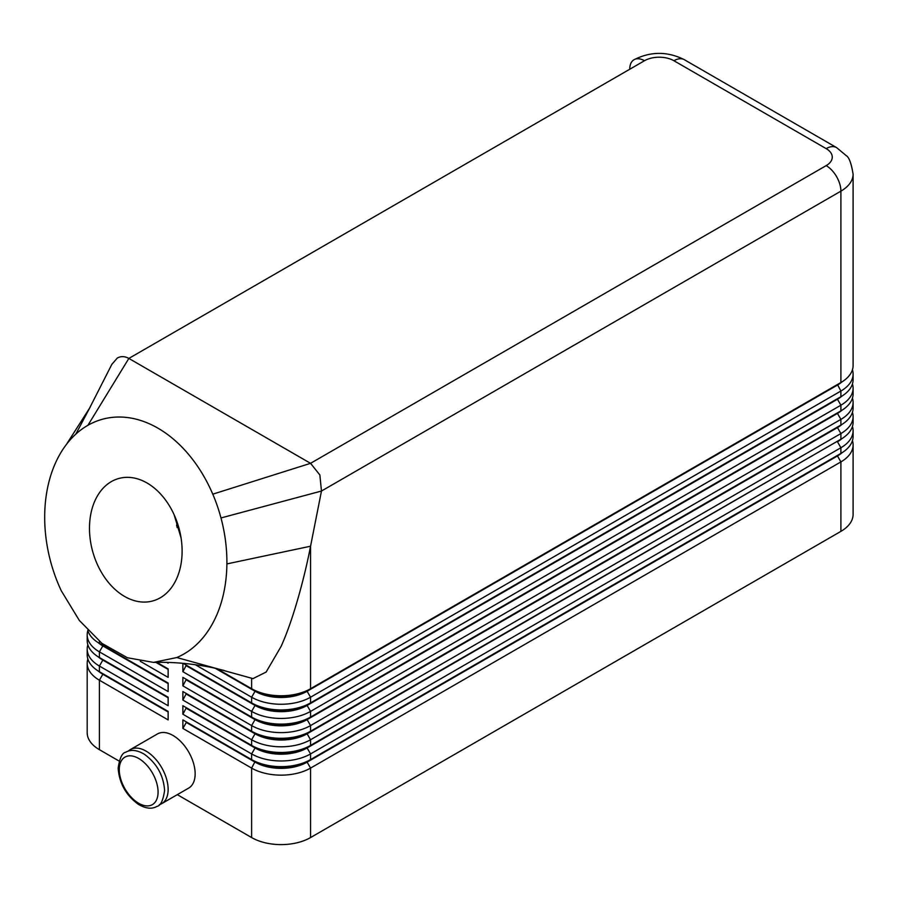 <?xml version="1.0" encoding="UTF-8"?>
<svg xmlns="http://www.w3.org/2000/svg" width="898" height="898" viewBox="0 0 898 898"><rect width="100%" height="100%" fill="white"/><g stroke="black" fill="none" stroke-linecap="round" stroke-linejoin="round"><path stroke-width="1.35" d="M177.119 527.553L177.119 522.209L176.614 525.858M102.776 673.668A36.807 21.249 -0 0 0 102.832 673.691L99.397 671.704A41.667 24.055 180 0 1 99.386 671.704A41.667 24.055 180 0 1 87.185 654.698L87.185 649.03A41.667 24.055 -0 0 0 99.397 666.035L168.139 705.727L168.139 697.23L99.397 657.538A41.667 24.055 180 0 1 99.386 657.527A41.667 24.055 180 0 1 87.185 640.521L87.185 634.852A41.667 24.055 -0 0 0 99.397 651.858L168.139 691.55L168.139 683.052L99.397 643.361A41.667 24.055 180 0 1 99.386 643.361A41.667 24.055 180 0 1 87.78 630.385M87.847 658.952A41.667 24.055 -0 0 0 87.185 663.207A41.667 24.055 -0 0 0 99.397 680.213L168.139 719.904L168.139 711.396L99.397 671.704L99.397 666.035L102.832 660.086A36.807 21.249 180 0 1 98.185 656.808M87.185 663.207L87.185 732.667A41.667 24.055 0 0 0 99.397 749.673L99.397 680.213L102.832 674.263A36.807 21.249 180 0 1 98.185 670.986M102.776 659.491A36.807 21.249 -0 0 0 102.832 659.514L99.397 657.538L99.397 651.858L102.832 645.909A36.807 21.249 180 0 1 98.185 642.631M87.847 644.775A41.667 24.055 -0 0 0 87.185 649.03M102.776 645.314A36.807 21.249 -0 0 0 102.832 645.336L99.397 643.361L99.397 641.329M87.847 630.598A41.667 24.055 -0 0 0 87.185 634.852M837.508 455.365A36.807 21.249 180 0 1 837.464 455.387L310.551 759.596A41.667 24.055 180 0 1 251.62 759.596L182.878 719.904L182.878 728.413L251.62 768.104A41.667 24.055 0 0 0 310.551 768.104L840.898 461.909A41.667 24.055 0 0 0 853.1 444.903A41.667 24.055 0 0 0 852.449 440.649M853.1 430.726L853.1 436.394A41.667 24.055 180 0 1 840.898 453.4L840.898 447.732A41.667 24.055 -0 0 0 853.1 430.726A41.667 24.055 -0 0 0 852.449 426.471M182.878 728.413L186.313 722.452L255.054 762.144A36.807 21.249 0 0 0 307.116 762.144L837.464 455.959L307.116 761.583A36.807 21.249 180 0 1 255.054 761.583L251.62 759.596L251.62 753.927A41.667 24.055 -0 0 0 310.551 753.927L840.898 447.732L837.464 441.782A36.807 21.249 -0 0 0 842.1 438.505M182.878 719.904L255.054 761.583L251.62 768.104L251.62 837.565A41.667 24.055 0 0 0 310.551 837.565L310.551 768.104L307.116 762.144L310.551 759.596L310.551 753.927L307.116 747.978L840.898 439.223L310.551 745.419A41.667 24.055 180 0 1 251.62 745.419L182.878 705.727L255.054 747.405L251.62 745.419L251.62 739.75A41.667 24.055 0 0 0 310.551 739.75L840.898 433.554A41.667 24.055 0 0 0 853.1 416.549A41.667 24.055 0 0 0 852.449 412.294M842.1 452.682A36.807 21.249 0 0 1 837.464 455.959L840.898 461.909L840.898 531.369A41.667 24.055 0 0 0 853.1 514.363L853.1 444.903M837.508 398.656A36.807 21.249 180 0 1 837.464 398.69L310.551 702.898A41.667 24.055 180 0 1 251.62 702.898L183.091 663.33L255.054 704.874L251.62 702.898L251.62 697.218A41.667 24.055 -0 0 0 310.551 697.218L840.898 391.034A41.667 24.055 0 0 0 853.1 374.017A41.667 24.055 0 0 0 852.449 369.763M837.508 384.479A36.807 21.249 180 0 1 837.464 384.512L310.551 688.721A41.667 24.055 180 0 1 251.62 688.721L216.788 668.606L255.054 690.708L251.62 688.721L251.62 678.192M111.846 364.364L117.324 358.033C120.938 356.057 124.777 356.18 128.852 358.425L310.551 463.323L319.856 474.963L321.473 491.038L840.898 191.151A41.667 24.055 0 0 0 853.1 174.145L853.1 365.52A41.667 24.055 180 0 1 840.898 382.526L310.551 688.721L310.551 546.22C304.141 579.659 292.568 621.214 281.085 646.437L266.145 672.041L253 678.607M837.508 412.833A36.807 21.249 180 0 1 837.464 412.867L310.551 717.064A41.667 24.055 180 0 1 251.62 717.064L182.878 677.373L255.054 719.051L251.62 717.064L251.62 711.396A41.667 24.055 0 0 0 310.551 711.396L840.898 405.211A41.667 24.055 0 0 0 853.1 388.194A41.667 24.055 0 0 0 852.449 383.94M837.508 427.01A36.807 21.249 180 0 1 837.464 427.033L310.551 731.241A41.667 24.055 180 0 1 251.62 731.241L182.878 691.55L255.054 733.228L251.62 731.241L251.62 725.573A41.667 24.055 -0 0 0 310.551 725.573L840.898 419.377A41.667 24.055 -0 0 0 853.1 402.371A41.667 24.055 -0 0 0 852.449 398.117M853.1 374.017L853.1 379.686A41.667 24.055 180 0 1 840.898 396.703L310.551 702.898L310.551 697.218L307.116 691.269L837.464 385.074A36.807 21.249 0 0 0 842.1 381.796M840.898 382.526L837.464 384.512L840.898 382.526L840.898 191.151A20.834 12.033 60 0 0 826.16 165.636L310.551 463.323L212.781 494.181A125.002 87.925 -105.6 0 0 87.937 425.282A125.002 87.925 -105.6 0 0 75.814 434.138A125.002 87.925 -105.6 0 0 65.947 445.049A125.002 87.925 -105.6 0 0 54.789 464.547A125.002 87.925 -105.6 0 0 61.322 590.85L79.316 620.428L101.957 643.372L127.393 657.74L153.513 662.398L176.805 657.538A125.002 87.925 -105.6 0 0 226.891 563.91A125.002 87.925 -105.6 0 0 220.987 517.955A125.002 87.925 -105.6 0 0 212.781 494.181M853.1 388.194L853.1 393.863A41.667 24.055 180 0 1 840.898 410.88L310.551 717.064L310.551 711.396L307.116 705.446L837.464 399.251A36.807 21.249 0 0 0 842.1 395.973M853.1 402.371L853.1 408.04A41.667 24.055 180 0 1 840.898 425.057L310.551 731.241L310.551 725.573L307.116 719.624L837.464 413.428A36.807 21.249 -0 0 0 842.1 410.15M853.1 416.549L853.1 422.217A41.667 24.055 180 0 1 840.898 439.223L840.898 433.554L837.464 427.605A36.807 21.249 0 0 0 842.1 424.327M837.508 441.187A36.807 21.249 180 0 1 837.464 441.21L307.116 747.405A36.807 21.249 180 0 1 255.054 747.405L255.054 747.978A36.807 21.249 -0 0 0 307.116 747.978L310.551 745.419L310.551 739.75L307.116 733.801L837.464 427.605L840.898 425.057L840.898 419.377L837.464 413.428L840.898 410.88L840.898 405.211L837.464 399.251L840.898 396.703L840.898 391.034L837.464 384.512M307.116 733.228A36.807 21.249 180 0 1 255.054 733.228L255.054 733.801A36.807 21.249 0 0 0 307.116 733.801L307.116 733.228M307.116 719.051A36.807 21.249 180 0 1 255.054 719.051L255.054 719.624A36.807 21.249 -0 0 0 307.116 719.624L307.116 719.051M307.116 704.874A36.807 21.249 180 0 1 255.054 704.874L255.054 705.446A36.807 21.249 0 0 0 307.116 705.446L307.116 704.874M307.116 690.708A36.807 21.249 180 0 1 255.054 690.708L255.054 691.269A36.807 21.249 -0 0 0 307.116 691.269L307.116 690.708M159.305 804.675A31.25 18.039 -120 0 0 161.674 803.676A31.25 18.039 -120 0 0 168.139 789.364A31.25 18.039 -120 0 0 145.925 751.031A31.25 18.039 -120 0 0 130.412 749.549A31.25 18.039 -120 0 0 128.369 751.087M161.674 803.676L188.681 788.085A31.25 18.039 -120 0 0 195.147 773.773A31.25 18.039 -120 0 0 181.508 742.32A31.25 18.039 -120 0 0 157.431 733.947L130.412 749.549M181.07 537.924L174.133 514.756M90.866 513.768A63.545 44.698 -105.6 0 0 105.594 578.761A63.545 44.698 -105.6 0 0 153.625 600.695A63.545 44.698 -105.6 0 0 180.722 565.65A63.545 44.698 -105.6 0 0 166.601 501.511A63.545 44.698 -105.6 0 0 119.456 478.308A63.545 44.698 -105.6 0 0 90.866 513.768M644.472 60.738A20.834 12.033 180 0 1 673.938 60.738A20.834 12.033 -60 0 1 684.355 59.706C667.584 51.287 650.814 51.287 634.055 59.706A20.834 12.033 -120 0 1 644.472 60.738L128.852 358.425L87.937 425.282M90.339 406.783L75.814 434.138M253.146 678.652L176.805 657.538M220.987 517.955L321.473 491.038L310.551 546.22L226.891 563.91M215.15 668.224L255.054 691.269L251.62 697.218L195.203 664.643M186.313 665.755L255.054 705.446L251.62 711.396L182.878 671.704L186.313 665.182M186.313 679.932L255.054 719.624L251.62 725.573L182.878 685.881L186.313 679.359M168.139 711.968L102.832 674.263L168.139 711.396M168.139 697.791L102.832 660.086L168.139 697.23M186.313 694.109L255.054 733.801L251.62 739.75L182.878 700.058L186.313 693.537M186.313 708.286L255.054 747.978L251.62 753.927L182.878 714.236L186.313 707.714M182.878 663.308L182.878 671.704M182.878 677.373L182.878 685.881M182.878 691.55L182.878 700.058M182.878 705.727L182.878 714.236M166.837 662.455L168.139 663.207L168.139 662.488M168.139 668.875L156.869 662.365L168.139 668.875L168.139 677.373L140.29 661.298M251.62 837.565L177.299 794.651M119.131 761.077L99.397 749.673M840.898 531.369L310.551 837.565M186.313 722.452L186.313 721.891M168.139 669.437L155.893 662.376M168.139 683.614L102.832 645.909L168.139 683.052M158.07 792.058A27.434 15.838 60 0 1 138.674 803.261A27.434 15.838 60 0 1 119.277 769.665A27.434 15.838 60 0 1 138.674 758.462A27.434 15.838 60 0 1 158.07 792.058M673.938 60.738L826.16 148.619A20.834 12.033 -60 0 1 836.577 147.598L684.355 59.706M634.055 59.706A20.834 12.033 -120 0 0 629.734 69.236M826.16 148.619A20.834 12.033 180 0 1 826.16 165.636M118.166 768.104C119.21 783.146 125.933 795.224 138.326 804.316C145.689 808.66 151.919 809.334 157.027 806.359C160.619 805.742 163.144 800.466 164.592 790.498C163.537 775.457 156.824 763.379 144.421 754.286C137.068 749.942 130.839 749.269 125.731 752.243C122.139 752.861 119.614 758.148 118.166 768.104M102.832 673.691L99.386 671.704M102.832 659.514L99.386 657.527M102.832 645.336L99.386 643.361M837.464 455.387L840.898 453.4M837.464 441.21L840.898 439.223M837.464 427.033L840.898 425.057M837.464 412.867L840.898 410.88M837.464 398.69L840.898 396.703M112.059 363.948L88.532 410.173M66.452 444.375L89.643 408.074M224.298 670.514L212.837 667.719C192.767 663.633 173 661.86 153.513 662.398M853.1 174.145C851.315 163.324 849.048 157.161 846.275 155.668L836.577 147.598"/></g></svg>
